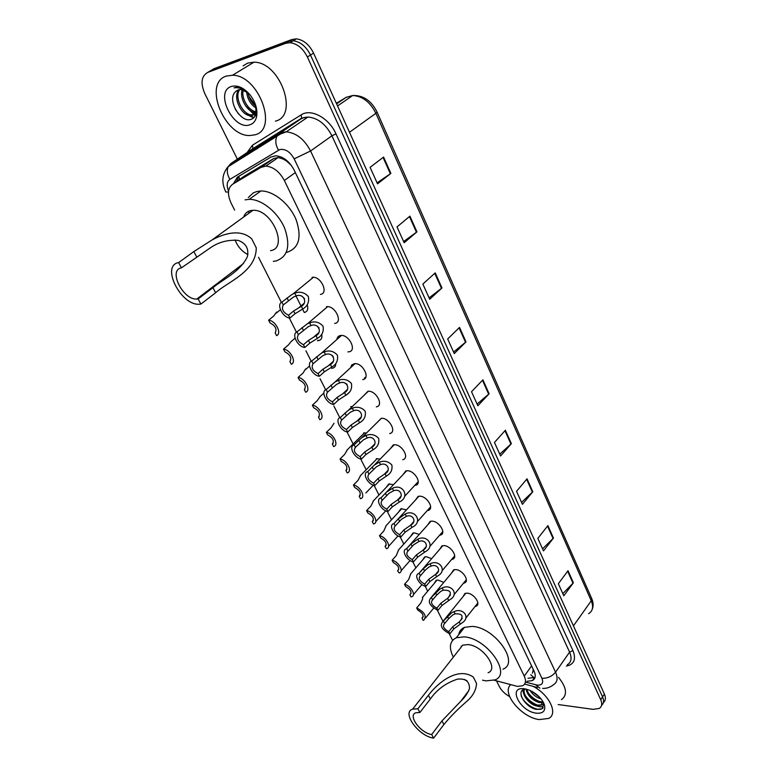 <?xml version="1.0" encoding="UTF-8"?>
<svg xmlns="http://www.w3.org/2000/svg" width="777" height="777" viewBox="0 0 777 777"><rect width="100%" height="100%" fill="white"/><g stroke="black" fill="none" stroke-linecap="round" stroke-linejoin="round"><path stroke-width="1.17" d="M434.188 583.469L436.179 580.322L438.082 580.089L443.774 582.42M422.523 560.149L424.65 556.924L426.388 556.701L431.633 558.663M410.635 536.383L412.908 533.071L414.471 532.867L419.221 534.459M398.523 512.15L400.942 508.76L406.526 509.799M386.169 487.432L388.743 483.964L393.521 484.673M376.311 458.692L380.176 459.081M363.636 432.915L366.453 433.032M350.718 406.614L352.282 406.556M332.148 368.249L331.536 368.279M318.104 340.18L318.337 340.666L317.502 340.705M427.719 524.883L430.157 521.357L431.74 521.144C439.044 520.891 446.843 533.508 440.404 535.11L442.715 532.449M415.501 499.999L418.104 496.377L419.483 496.192C426.932 495.794 434.829 508.945 428.098 510.47L430.565 507.721M403.04 474.601L405.817 470.901L406.993 470.745C414.578 470.192 422.571 483.896 415.54 485.334M390.336 448.688L393.288 444.91L394.25 444.784C401.981 444.065 410.062 458.362 402.729 459.702M439.704 549.29L441.977 545.842L443.745 545.619C450.922 545.493 458.624 557.624 452.467 559.285L451.612 559.489M462.995 596.687L464.976 593.434L467.094 593.162C474.019 593.288 481.517 604.496 475.903 606.274L475.048 606.507M451.456 573.222L453.583 569.871L455.536 569.619C462.577 569.619 470.182 581.274 464.296 583.003L463.442 583.226M377.369 422.241L381.245 418.298C389.122 417.404 397.309 432.333 389.656 433.547M364.141 395.25L367.968 391.268C376.01 390.18 384.285 405.769 376.311 406.857M350.641 367.676L351.699 364.996L354.419 363.675C362.616 362.393 370.988 378.681 362.684 379.623M348.62 351.845L347.892 351.884M336.868 339.52C337.16 337.208 338.393 335.868 340.569 335.499L340.598 335.499C348.941 334.013 357.41 351.029 348.776 351.826M365.171 378.224L364.384 378.098M453.681 557.857L454.254 557.828M494.191 680.234L517.414 686.392L522.649 685.761C525.776 683.974 526.311 680.769 524.252 676.126L284.343 180.478C279.506 171.6 273.339 166.812 265.851 166.113L261.101 167.327L232.595 184.266C227.661 188.092 227.166 194.396 231.138 203.185L234.635 210.101M288.316 161.898L282.673 158.887L278.176 157.517L273.737 158.537L244.279 176.165M248.358 212.131L248.329 211.393M533.255 669.803L532.43 673.135L533.469 669.832M286.723 161.247L291.21 165.229M533.158 669.599L533.1 669.065M258.537 257.284L281.4 302.418M289.248 317.91L296.474 332.177M305.915 350.806L311.227 361.295M320.037 378.69L325.67 389.801M333.877 406.002L339.811 417.715M347.436 432.779L353.137 444.017M360.732 459.022L366.181 469.774M374.125 485.46L378.972 495.017M387.267 511.412L391.501 519.764M400.155 536.839L403.797 544.036M412.781 561.761L415.86 567.841M425.155 586.198L427.69 591.2M437.296 610.159L442.977 621.367M449.203 633.663L452.593 640.355M349.174 392.434L346.153 395.221M335.781 363.5C335.819 366.181 334.702 367.754 332.41 368.22M321.736 334.324C322.368 337.956 321.251 340.064 318.385 340.666M307.245 304.701C308.498 309.081 307.507 311.684 304.263 312.509L302.564 309.129M326.466 306.73L326.699 306.701C335.188 305.371 343.366 322.708 334.664 323.426M312.043 277.35L312.529 277.292C321.037 276.146 328.962 293.512 320.415 294.396M527.088 681.283L532.391 680.613C535.499 678.807 536.052 675.601 534.032 670.998L294.153 170.095C289.384 161.257 283.255 156.488 275.767 155.798L270.92 157.051L237.364 177.146L233.372 183.731M535.032 677.408L528.001 678.282M255.924 106.235L248.834 96.261L255.924 106.235M509.634 696.59C504.924 693.968 501.486 690.617 499.329 686.538L496.503 680.856M237.364 159.139L204.778 93.531C200.369 83.11 201.34 76.078 207.702 72.436L285.732 43.289L290.093 42.686C297.29 43.667 303.059 48.436 307.401 57.003L600.728 699.727C602.428 703.739 601.942 706.643 599.29 708.43L593.123 709.343L558.148 704.545M208.469 71.979L213.918 68.735L291.977 39.491L296.338 38.869C303.525 39.831 309.265 44.58 313.568 53.108L604.409 694.104L602.573 696.911C604.166 700.65 603.836 703.457 601.573 705.312C603.836 703.457 604.166 700.65 602.573 696.911L310.489 55.05L602.573 696.911L600.728 699.727M291.977 39.491L288.859 41.385L293.22 40.773C300.417 41.744 306.177 46.503 310.489 55.05C306.177 46.503 300.417 41.744 293.22 40.773L288.859 41.385L210.81 70.581L288.859 41.385L285.732 43.289M236.431 181.604L238.947 176.194M383.585 157.071L370.075 167.346L377.535 183.848L390.88 173.426L383.585 157.071M377.078 182.838L390.88 173.426M409.935 216.161L397.008 226.923L404.157 242.745L416.938 231.867L409.935 216.161M403.613 241.54L416.938 231.867M435.227 272.892L422.853 284.081L429.72 299.271L441.948 287.976L435.227 272.892M429.098 297.892L441.948 287.976M459.528 327.408L447.669 338.976L454.263 353.574L465.996 341.899L459.528 327.408M453.574 352.03L465.996 341.899M568.026 570.736L558.333 583.731L563.791 595.823L573.387 582.769L568.026 570.736M562.81 593.647L573.387 582.769M547.902 525.611L537.82 538.383L543.492 550.912L553.457 538.082L547.902 525.611M542.55 548.844L553.457 538.082M527.039 478.817L516.55 491.326L522.435 504.331L532.799 491.744L527.039 478.817M521.542 502.379L532.799 491.744M505.38 430.244L494.463 442.482L500.573 455.992L511.373 443.677L505.38 430.244M499.747 454.156L511.373 443.677M482.896 379.817L471.522 391.734L477.865 405.769L489.112 393.764L482.896 379.817M477.097 404.079L489.112 393.764M604.409 694.104C605.992 697.833 605.662 700.64 603.408 702.505M533.333 686.431C549.417 694.861 558.342 713.83 548.688 718.424L539.355 719.589C521.532 717.627 501.078 692.88 510.674 684.712M558.537 677.369C566.686 687.519 567.657 694.959 561.47 699.688M536.237 713.169C519.784 711.353 507.294 686.12 524.368 688.781L529.03 690.025C536.956 693.579 542.113 698.62 544.502 705.147C545.639 711.052 542.89 713.733 536.237 713.169M525.66 688.995C514.568 689.791 525.194 707.701 536.557 709.401L542.336 708.741L543.609 702.962L544.502 705.147M524.63 689.17C521.911 693.939 530.458 703.991 537.451 705.127L541.346 704.894L542.307 704.156M524.543 689.199C520.435 693.482 529.302 704.788 536.849 705.992L541.346 704.894M526.748 689.257C528.884 695.541 533.245 699.679 539.85 701.68L542.802 701.748M526.019 689.073C527.602 695.726 532.012 700.213 539.257 702.534L542.802 702.437M531.808 691.297L539.898 697.523M530.031 690.442C532.886 694.764 536.596 697.61 541.151 698.989M542.744 701.252L540.957 705.467M543.317 702.253L543.56 702.845C544.143 706.701 541.909 707.75 536.849 705.992M522.63 690.093L523.776 693.861M532.313 691.569L539.432 697.027M527.991 692.589C531.167 696.911 535.198 699.96 540.073 701.718M522.96 689.859L523.572 692.249M525.514 695.91C528.729 700.32 532.818 703.408 537.771 705.186M521.144 695.658C523.941 703.933 537.004 711.645 541.977 708.731L543.24 707.721M543.754 703.331L543.57 702.748M466.967 680.759L464.403 679.457M433.624 738.15L431.682 734.518C420.435 733.08 407.42 715.199 415.909 712.742L419.871 712.509L417.89 708.799L428.409 695.289C437.432 683.255 457.634 666.19 473.339 677.097L476.534 683.43C476.155 690.219 472.775 696.299 466.404 701.689C457.731 709.216 450.213 716.831 443.871 724.533L433.624 738.15C418.618 736.188 401.311 712.383 412.665 709.11L417.89 708.799M431.682 734.518L441.958 720.91L460.887 701.126C464.811 697.435 467.676 693.259 469.483 688.607C469.58 681.448 465.588 678.292 457.517 679.137C446.027 682.886 436.975 689.5 430.371 698.979L419.871 712.509M488.073 672.746C499.32 668.774 482.702 645.405 467.909 644.58L462.694 645.172L458.984 649.912M453.331 657.128C448.65 647.591 449.621 641.122 456.274 637.752L464.044 636.868C486.606 637.975 512.14 673.776 495.046 679.875L486.101 680.875L482.507 680.176M458.721 634.654C459.324 631.186 461.247 628.748 464.5 627.35L472.27 626.398C494.794 627.33 520.066 662.936 502.952 669.191M461.441 646.775L461.101 646.114M247.95 254.574C242.006 251.583 237.713 246.697 235.072 239.918M200.884 304.069L198.135 298.951L196.756 299.077C182.906 300 167.939 269.91 181.449 267.832L178.632 262.577L193.852 251.573L211.888 240.064C223.096 233.896 240.316 228.156 251.758 238.908L256.245 247.785C256.381 271.853 227.758 281.624 215.627 292.764L200.884 304.069L199.126 304.225C180.75 305.546 160.645 265.501 178.632 262.577M198.135 298.951L212.937 287.675C223.028 279.157 239.704 272.29 247.319 256.837C249.087 248.757 246.037 243.269 238.17 240.375C228.38 239.675 219.541 241.861 211.645 246.95L181.449 267.832M270.513 250.65C288.704 248.31 271.999 208.994 252.962 210.305L250.447 210.616C247.115 211.49 244.842 213.636 243.628 217.065M245.056 199.854L249.203 199.339C261.742 199.106 278.117 212.461 284.703 228.37C290.763 246.154 287.762 257.041 275.718 261.033L273.329 261.334M248.29 197.562L253.205 192.939L256.769 191.521L260.907 190.977C273.426 190.686 289.675 203.895 296.124 219.706C302.039 237.403 298.96 248.281 286.898 252.321M248.825 211.791L248.805 211.169M226.243 76.097L232.556 75.223C259.003 75.272 278.603 129.846 254.827 134.839L250.039 135.509C224.767 136.907 202.593 83.44 226.243 76.097M243.104 65.87L247.688 63.092L254.001 62.17C280.342 62.005 299.155 115.958 275.398 121.134M239.734 89.598C233.858 97.407 242.958 114.753 251.554 114.899L253.72 114.685L256.148 113.131M238.986 89.714C232.197 97.096 241.394 115.55 250.32 115.695L252.496 115.482L256.4 110.771M243.211 89.996C240.938 98.456 248.922 111.247 256.157 111.684M242.259 89.753C239.073 98.281 247.62 112.383 255.235 112.51L255.827 112.529M247.96 92.589C249.067 98.562 251.729 103.156 255.954 106.352M246.571 91.589C247.416 99.097 250.641 104.604 256.255 108.11M236.995 90.491L235.635 91.608L238.17 89.947L240.831 89.569L248.184 92.774M235.635 91.608C226.35 99.446 240.53 122.912 250.621 119.473C253.419 118.755 255.235 116.773 256.06 113.529L255.701 105.332M249.941 124.786C233.556 131.09 214.083 91.744 231.303 86.48C237.752 84.8 244.182 87.82 250.573 95.552C255.75 102.778 257.76 109.839 256.595 116.715C255.604 120.93 253.389 123.621 249.941 124.786M247.504 92.084L241.822 88.287L236.985 87.082L234.032 87.859C238.685 87.209 243.356 88.782 248.018 92.599M255.167 115.928L245.396 105.594M255.021 107.343L256.293 108.391M250.34 110.625L255.089 113.724M255.38 113.85L255.924 114.064M245.619 113.937L253.642 117.9M253.584 112.199L255.448 113.219M248.795 115.423L254.069 117.482M235.295 109.266L238.772 114.2M455.147 613.859L452.836 614.869L448.64 618.715L444.483 623.688C442.317 626.136 443.735 628.797 448.747 631.691L449.844 633.857L453.787 628.923L461.975 622.921C471.406 617.2 462.364 607.226 454.059 611.684L455.147 613.859C462.432 613.509 463.947 616.083 459.693 621.571L459.188 621.94L460.266 624.106M448.747 631.691L452.7 626.757L459.188 621.94M449.844 633.857C441.88 629.729 439.52 625.65 442.754 621.639L451.767 612.752L454.059 611.684M443.56 621.445L444.667 623.63M443.317 590.199L440.977 591.21L436.723 595.046L432.585 599.951C430.293 602.447 431.701 605.186 436.82 608.138L437.946 610.353L441.967 605.458L449.97 599.669C459.741 594.075 450.903 583.333 442.21 587.975L443.317 590.199C450.796 589.947 452.272 592.608 447.746 598.212L448.533 600.64M436.82 608.138L440.85 603.253L447.435 598.436M437.946 610.353C429.807 606.128 427.457 601.961 430.885 597.853L439.889 589.053L442.21 587.975M431.536 597.698L432.663 599.922M431.254 566.074L428.885 567.084L425.174 570.24L420.425 575.747C418.045 578.331 419.454 581.118 424.66 584.129L425.806 586.382L429.914 581.536L437.713 575.951C447.824 570.532 439.228 558.964 430.118 563.801L431.254 566.074C437.577 563.403 441.724 571.212 435.567 574.388L436.577 576.719M424.66 584.129L428.778 579.283L435.45 574.475M425.806 586.382C419.124 585.003 413.539 574.873 418.793 573.591L423.426 568.647L427.777 564.889L430.118 563.801M419.269 573.475L420.425 575.747M418.949 541.462L413.578 544.842L407.935 551.097C405.584 553.797 407.022 556.643 412.266 559.644L413.432 561.946L417.628 557.138L425.204 551.777C435.654 546.552 427.35 534.11 417.793 539.151L418.949 541.462C425.466 538.733 429.516 546.901 423.232 550.029L424.378 552.321M412.266 559.644L416.472 554.836L423.232 550.029M413.432 561.946C406.614 560.625 400.961 550.067 406.458 548.853L411.004 543.987L417.793 539.151M406.76 548.776L407.935 551.097M406.4 516.365L401.515 519.24L395.202 525.942C392.871 528.778 394.347 531.682 399.621 534.663L400.806 537.014L405.089 532.245L412.441 527.117C423.203 522.134 415.258 508.76 405.225 514.005L406.4 516.365C412.975 513.597 417.113 521.94 410.771 525.106L411.936 527.437M399.621 534.663L403.914 529.904L410.771 525.106M400.806 537.014C393.852 535.761 388.131 524.747 393.89 523.611L398.339 518.842L405.225 514.005M394.007 523.581L395.202 525.942M393.599 490.763L389.131 493.23L382.206 500.281C379.914 503.243 381.41 506.206 386.713 509.178L387.927 511.577L392.307 506.866L399.397 501.961C410.46 497.261 402.952 482.896 392.395 488.354L393.599 490.763C400.233 487.966 404.458 496.464 398.057 499.679L399.242 502.059M386.713 509.178L391.103 504.467L398.057 499.679M387.927 511.577C380.885 510.411 375.077 499.019 380.983 497.872L386.422 492.181L392.395 488.354M380.983 497.872L382.206 500.281M380.536 464.636L376.457 466.763L368.949 474.096C366.676 477.195 368.211 480.215 373.543 483.177L374.786 485.615L379.254 480.963L386.295 476.165C390.802 473.62 392.647 469.9 391.851 464.996C388.393 461.315 384.207 460.373 379.302 462.179L380.536 464.636C387.237 461.8 391.54 470.483 385.081 473.727L386.295 476.165M373.543 483.177L378.03 478.515L385.081 473.727M374.786 485.615C367.725 484.566 361.8 472.94 367.696 471.629L374.281 465.112L379.302 462.179M367.696 471.629L368.949 474.096M367.2 437.966L363.49 439.792L355.41 447.367C353.176 450.602 354.739 453.69 360.11 456.633L361.373 459.129L365.938 454.526L373.086 449.737C377.622 447.154 379.487 443.366 378.652 438.374C375.136 434.605 370.901 433.634 365.948 435.46L367.2 437.966C373.97 435.101 378.37 443.958 371.843 447.251L373.086 449.737M360.11 456.633L364.685 452.029L371.843 447.251M361.373 459.129C354.302 458.177 348.251 446.319 354.137 444.842L361.616 437.81L365.948 435.46M354.137 444.842L355.41 447.367M353.584 410.742L350.233 412.305L341.589 420.075C339.394 423.455 340.986 426.612 346.387 429.535L347.678 432.08L352.35 427.535L359.596 422.756C364.18 420.143 366.045 416.287 365.18 411.198C361.606 407.342 357.313 406.342 352.311 408.187L353.584 410.742C360.431 407.838 364.918 416.89 358.323 420.231L359.596 422.756M346.387 429.535L351.068 425L358.323 420.231M347.678 432.08C340.598 431.245 334.421 419.143 340.297 417.502L348.591 410.081L352.311 408.187M340.297 417.502L341.589 420.075M339.685 382.954L336.684 384.265L327.486 392.2C325.32 395.746 326.952 398.96 332.371 401.864L333.692 404.467L338.471 399.99L345.823 395.221C350.456 392.57 352.321 388.646 351.418 383.44C347.785 379.506 343.444 378.477 338.383 380.341L339.685 382.954C346.6 380.011 351.185 389.248 344.532 392.638L345.823 395.221M332.371 401.864L337.169 397.387L344.532 392.638M333.692 404.467C326.602 403.758 320.299 391.385 326.155 389.578L335.237 381.837L338.383 380.341M326.155 389.578L327.486 392.2M346.124 383.624L347.047 384.43M325.495 354.565L322.834 355.672L313.073 363.733C310.946 367.434 312.607 370.726 318.065 373.611L319.415 376.262L324.3 371.853L331.76 367.094C336.431 364.403 338.306 360.411 337.373 355.108C333.673 351.078 329.273 350.009 324.164 351.903L325.495 354.565C332.478 351.592 337.16 361.023 330.439 364.452L331.76 367.094M318.065 373.611L322.97 369.201L330.439 364.452M319.415 376.262C312.315 375.68 305.876 363.044 311.713 361.052L321.552 353.069L324.164 351.903M311.713 361.052L313.073 363.733M331.662 355.07L333.294 356.565M310.994 325.573L308.382 326.641L298.339 334.654C296.26 338.519 297.96 341.88 303.448 344.735L304.827 347.455L309.829 343.113L317.395 338.374C322.115 335.645 323.99 331.565 323.018 326.155C319.26 322.037 314.802 320.94 309.635 322.843L310.994 325.573C318.046 322.552 322.834 332.197 316.045 335.674L317.395 338.374M303.448 344.735L308.459 340.404L316.045 335.674M304.827 347.455C297.717 346.998 291.142 334.1 296.96 331.915L307.051 323.99L309.635 322.843M296.96 331.915L298.339 334.654M317.045 325.99L319.114 327.991M296.183 295.95L293.531 297.018L283.294 304.934C281.255 308.974 282.993 312.403 288.51 315.239L289.918 318.016L295.037 313.753L302.729 309.023C307.488 306.255 309.363 302.107 308.362 296.581C304.535 292.366 300.009 291.229 294.794 293.162L296.183 295.95C303.312 292.89 308.197 302.739 301.35 306.264L302.729 309.023M288.51 315.239L293.638 310.985L301.35 306.264M289.918 318.016C282.809 317.696 276.088 304.516 281.876 302.136L292.181 294.318L294.794 293.162M281.876 302.136L283.294 304.934M302.185 296.338L304.555 298.766M422.746 597.066L422.533 599.252L420.726 603.146L416.686 607.954C424.582 612.082 426.942 616.142 423.776 620.133L423.038 620.308L422.057 618.113C424.193 615.685 422.775 613.024 417.803 610.139L416.686 607.954M423.232 616.579L421.93 618.152M410.81 573.669L408.644 579.555L404.526 584.323C410.975 585.673 416.54 595.541 411.587 596.785L411.004 596.921L409.897 594.716C412.16 592.229 410.742 589.51 405.662 586.548L404.526 584.323M409.897 594.716L411.14 593.259L409.867 594.726M398.64 549.825L396.338 555.506L392.123 560.236C398.708 561.518 404.341 571.794 399.155 572.97L397.581 570.833C399.854 568.249 398.426 565.471 393.288 562.499L392.123 560.236M398.805 569.434L397.581 570.833M386.227 525.505L383.789 530.982L379.487 535.674C386.198 536.888 391.899 547.581 386.48 548.698L385.042 546.474C387.296 543.774 385.839 540.938 380.672 537.975L379.487 535.674M386.227 545.182L385.042 546.474M373.572 500.699L370.988 505.982L366.598 510.615C373.436 511.761 379.205 522.902 373.543 523.951L372.261 521.639C374.485 518.803 372.999 515.918 367.803 512.966L366.598 510.615M373.096 501.194L389.598 483.828M373.378 520.444L372.261 521.639M360.664 475.398L357.925 480.468L353.438 485.052C360.353 486.111 366.22 497.591 360.45 498.679L359.227 496.299C361.412 493.337 359.897 490.394 354.681 487.451L353.438 485.052M360.266 495.221L359.227 496.299M347.484 449.592L344.609 454.448L340.025 458.974C346.94 459.926 352.933 471.639 347.173 472.882L345.93 470.454C348.086 467.356 346.532 464.345 341.288 461.421L340.025 458.974M346.882 469.493L345.93 470.454M334.042 423.242L331.012 427.894L326.33 432.362C333.255 433.197 339.364 445.163 333.634 446.552L332.352 444.075C334.479 440.831 332.896 437.762 327.612 434.858L326.33 432.362M333.207 443.24L332.352 444.075M320.309 396.357L317.142 400.786L312.354 405.196C319.289 405.915 325.524 418.123 319.803 419.677L318.502 417.152C320.59 413.772 318.978 410.635 313.665 407.75L312.354 405.196M319.24 416.453L318.502 417.152M306.293 368.9L305.614 368.91L302.972 373.115L298.077 377.457C305.021 378.059 311.392 390.53 305.691 392.249L304.361 389.665C306.41 386.13 304.759 382.935 299.417 380.07L298.077 377.457M304.972 389.112L304.361 389.665M291.045 341.598L288.51 344.862L283.508 349.135C290.452 349.611 296.96 362.344 291.278 364.238L289.918 361.606C291.929 357.915 290.248 354.652 284.877 351.796L283.508 349.135M276.612 312.053L273.737 316.006L268.619 320.211C275.573 320.551 282.216 333.556 276.563 335.635L275.175 332.945C277.136 329.089 275.427 325.757 270.017 322.931L268.619 320.211M281.993 157.362L282.673 158.887M301.029 306.041L295.998 295.998M530.798 674.727L534.139 677.903M534.294 677.933L534.829 678M238.86 176.292L239.539 179.448M531.604 665.928L524.252 676.126M245.143 175.573L232.595 184.266M273.737 158.537L261.101 167.327M295.338 172.572L284.343 180.478M525.407 682.06L537.218 685.12C542.123 685.304 543.696 683.032 541.938 678.292L294.153 158.858C290.2 151.845 285.45 148.737 279.905 149.514L229.905 179.351C226.826 181.672 226.389 185.586 228.574 191.074M226.67 168.434L230.769 163.597L279.264 133.644L282.041 132.391L286.218 131.837C296.212 132.838 304.331 139.219 310.557 150.981L555.555 672.163C558.139 678.166 557.41 682.391 553.35 684.819C550.378 687.295 546.823 688.49 542.676 688.412M247.067 152.583L252.447 145.221L301.165 114.87C310.897 108.158 329.06 117.949 335.965 133.858L572.95 650.592L569.59 652.117L555.555 672.163C551.981 676.437 547.445 678.486 541.938 678.292M294.153 158.858L310.557 150.981L331.925 135.8C325.884 124.194 317.89 117.939 307.945 117.036L303.788 117.628L301 118.891L279.264 133.644L276.67 136.83C275.097 140.928 275.718 145.357 278.516 150.116M572.95 650.592C576.32 659.304 574.125 664.481 566.355 666.112M567.259 664.821C571.328 662.325 572.105 658.09 569.59 652.117L331.925 135.8L335.965 133.858M307.401 57.003L313.568 53.108M207.702 72.436L210.81 70.581M301.165 114.87L301.602 118.162L307.945 117.036L286.218 131.837L280.264 134.11L228.195 166.696L230.769 163.597L251.573 149.524M250.194 150.456L301.602 118.162L252.253 149.067L252.846 148.358L252.447 145.221M248.931 152.379L247.795 154.623M228.477 192.006L225.854 192.006C221.192 182.372 221.979 173.931 228.195 166.696C226.622 170.639 227.195 174.864 229.905 179.351M535.693 684.819L539.879 688.14M256.964 147.416L257.032 148.931M305.769 117.181L305.866 118.454M346.406 97.183L336.354 103.341M337.539 105.944L352.69 95.503C363.257 95.173 371.367 100.67 377.03 111.985L375.893 113.306C370.221 102.059 362.48 96.125 352.69 95.503L346.086 97.378L336.596 103.885M588.636 613.684C592.793 611.062 593.667 606.759 591.268 600.776L591.686 598.465L377.049 112.043M573.436 625.854L591.268 600.776L375.893 113.306L349.485 132.275M482.468 380.264L488.675 394.182M504.972 430.711L510.945 444.104M526.641 479.283L532.391 492.181M547.523 526.097L553.069 538.519M567.657 571.231L573.008 583.216M459.081 327.836L465.54 342.307M434.761 273.319L441.482 288.374M409.45 216.569L416.443 232.245M383.08 157.449L390.365 173.795M476.534 683.43L473.339 677.097M430.371 698.979L428.409 695.289M443.871 724.533L441.958 720.91M256.245 247.785L251.758 238.908M196.61 256.789L193.852 251.573M215.627 292.764L212.937 287.675M252.913 103.526L251.058 100.991M452.7 626.757L453.787 628.923M447.542 616.53L448.64 618.715M440.85 603.253L441.967 605.458M435.606 592.822L436.723 595.046M428.778 579.283L429.914 581.536M423.426 568.647L424.572 570.92M416.472 554.836L417.628 557.138M411.004 543.987L412.169 546.309M403.914 529.904L405.089 532.245M398.339 518.842L399.533 521.202M391.103 504.467L392.307 506.866M385.411 493.181L386.625 495.59M378.03 478.515L379.254 480.963M372.222 466.996L373.465 469.463M364.685 452.029L365.938 454.526M358.76 440.277L360.033 442.783M351.068 425L352.35 427.535M345.027 412.995L346.319 415.559M337.169 397.387L338.471 399.99M330.992 385.13L332.313 387.752M322.97 369.201L324.3 371.853M316.657 356.682L318.007 359.353M308.459 340.404L309.829 343.113M302.02 327.612L303.389 330.342M293.638 310.985L295.037 313.753M287.053 297.912L288.461 300.699M453.399 558.799L452.68 559.042M440.802 534.654L441.899 534.178M365.219 377.311L365.724 377.331M278.176 157.517L265.851 166.113M464.296 583.003L466.326 580.536M475.903 606.274L477.787 603.904M452.467 559.285L454.632 556.721M534.411 677.767L532.391 680.613M290.093 42.686L296.338 38.869M524.611 684.071L537.325 687.499M591.753 598.63C593.356 602.408 593.541 605.895 592.288 609.09M456.274 637.752L464.5 627.35M412.665 709.11L462.694 645.172M460.887 701.126L468.822 690.588M196.756 299.077L243.483 263.51M211.917 240.044L252.962 210.305M249.203 199.339L260.907 190.977M232.556 75.223L254.001 62.17M250.32 115.695L251.554 114.899M255.235 112.51L256.06 111.966M256.06 113.529L256.595 116.715M462.218 618.414L459.693 621.571M442.754 621.639L465.821 593.21M465.744 618.191L477.836 603.01M450.456 594.92L447.746 598.212M430.885 597.853L454.428 569.658M454.011 594.735L466.375 579.652M438.461 570.969L435.567 574.388M418.793 573.591L442.832 545.658M442.035 570.833L454.691 555.837M426.223 546.561L423.135 550.106M406.458 548.853L431.012 521.182M429.827 546.464L442.783 531.575M413.743 521.668L410.431 525.339M393.89 523.611L418.958 496.221M417.366 521.629L430.643 506.837M401 496.28L397.474 500.077M386.422 492.181L406.672 470.755M404.652 496.299L418.259 481.623M388.005 470.386L384.226 474.31M374.281 465.112L394.153 444.784M374.728 443.968L370.697 448.018M361.616 437.81L381.371 418.288M361.169 417.016L356.866 421.183M348.591 410.081L368.337 391.249M347.319 389.5L342.735 393.793M335.237 381.837L355.031 363.636M333.168 361.422L328.273 365.831M321.552 353.069L341.453 335.46M307.546 323.727L327.593 306.682M318.706 332.75L313.49 337.267M293.201 293.793L313.432 277.282M303.924 303.477L298.358 308.1M425.505 618.036L433.653 608.177M422.377 597.503L437.014 580.118M423.222 616.715L422.057 618.113M413.432 594.599L421.969 584.576M410.421 574.125L425.485 556.73M441.637 534.265L440.666 534.819M401.126 570.716L410.091 560.489M398.222 550.291L413.743 532.896M388.578 546.367L398.028 535.916M385.79 525.99L401.787 508.595M375.786 521.552L385.771 510.829M365.87 492.968L373.339 485.198M360.159 475.912L377.166 458.566M346.93 450.136L364.5 432.808M319.6 397.008L323.844 393.104M364.84 377.671L365.501 377.758M305.468 369.629L309.518 366.035M290.996 341.695L295.066 338.228M276.175 313.189L280.41 309.722"/></g></svg>
